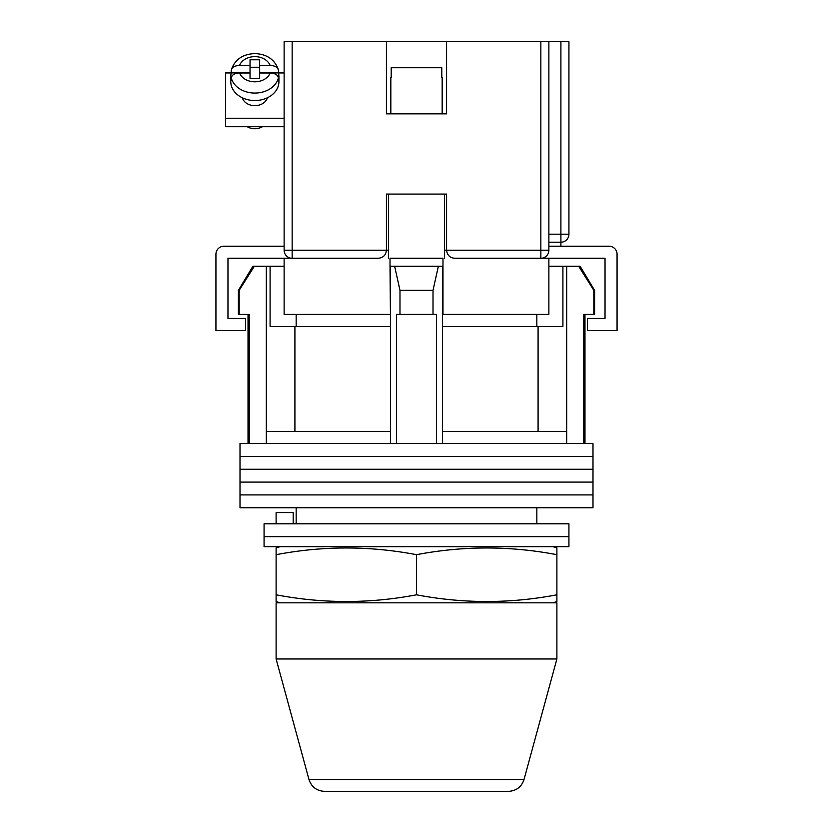 <?xml version="1.0" encoding="UTF-8"?>
<svg xmlns="http://www.w3.org/2000/svg" width="833" height="833" viewBox="0 0 833 833"><rect width="100%" height="100%" fill="white"/><g stroke="black" fill="none" stroke-linecap="round" stroke-linejoin="round"><path stroke-width="1.25" d="M592.992 456.411L240.008 456.411L240.008 443.572L592.992 443.572L592.992 456.411L240.008 456.411L240.008 469.25L592.992 469.25L592.992 456.411M592.992 482.088L240.008 482.088L240.008 469.25L592.992 469.25L592.992 482.088L240.008 482.088L240.008 494.917L592.992 494.917L592.992 482.088M592.992 507.755L240.008 507.755L240.008 494.917L592.992 494.917L592.992 507.755M239.165 290.342L239.165 314.416L238.405 314.416L238.405 290.342L239.165 290.342L254.325 266.279L266.321 266.279L266.321 431.546L390.427 431.546L390.427 443.572M580.143 266.279L594.595 290.342L593.835 290.342L578.675 266.279L580.143 266.279M296.163 314.416L296.163 326.453M536.837 523.801L536.837 507.755M296.163 523.801L296.163 507.755M584.974 314.416L584.974 443.572M239.165 314.416L249.223 314.416L249.223 443.572M396.446 443.572L396.446 314.416L436.554 314.416L436.554 443.572M593.835 290.342L593.835 314.416L583.777 314.416L583.777 443.572M266.321 266.279L270.09 266.279L270.09 326.453L390.427 326.453M442.573 326.453L562.91 326.453L562.91 266.279L578.675 266.279M266.321 431.546L266.321 443.572M399.986 314.416L399.986 290.342L394.644 266.279M390.427 266.279L390.427 431.546M442.573 266.279L442.573 431.546L566.679 431.546L566.679 443.572M442.573 431.546L442.573 443.572M438.356 266.279L433.014 290.342L399.986 290.342M433.014 314.416L433.014 290.342M566.679 266.279L566.679 431.546M538.087 431.546L538.087 326.453M294.913 431.546L294.913 326.453M548.874 266.279L562.91 266.279M270.09 266.279L284.126 266.279M238.405 290.342L252.857 266.279L254.325 266.279M593.835 314.416L594.595 314.416L594.595 290.342M568.929 536.639L264.071 536.639L264.071 523.801L568.929 523.801L568.929 536.639L264.071 536.639L264.071 546.667L568.929 546.667L568.929 536.639M276.108 523.801L276.108 512.566L293.195 512.566L293.195 523.801M388.417 258.261L388.417 194.079L444.583 194.079L444.583 258.261M386.408 250.566A8.018 8.018 0 0 0 386.418 250.233L386.418 194.079L446.582 194.079L446.582 250.233C447.092 255.075 449.768 257.751 454.61 258.261L548.874 258.261L548.874 314.416L442.573 314.416M390.427 314.416L390.021 266.279L442.979 266.279L442.979 258.261L390.021 258.261L390.021 266.279M378.723 258.251A8.018 8.018 0 0 1 378.39 258.261L284.126 258.261L284.126 314.416L390.021 314.416M442.979 314.416L442.979 266.279M548.874 258.261L605.029 258.261L605.029 318.425L587.38 318.425L587.38 330.462L617.066 330.462L617.066 254.242A8.018 8.018 0 0 0 609.038 246.224L548.874 246.224M284.126 258.261L227.971 258.261L227.971 318.425L245.62 318.425L245.62 330.462L215.934 330.462L215.934 254.242A8.018 8.018 0 0 1 223.962 246.224L284.126 246.224M390.833 77.354L390.833 113.85L442.167 113.85L442.167 77.354M441.792 77.354L441.792 67.723L391.208 67.723L391.208 77.354M242.32 97.773A12.839 10.069 0 0 0 254.846 105.656A12.839 10.069 0 0 0 267.383 97.773M284.126 126.699L225.566 126.699L225.566 72.94L231.262 72.94M278.441 72.94L284.126 72.94M225.566 118.244L284.126 118.244M239.54 65.432C234.562 65.682 231.813 67.348 231.262 70.409L231.366 69.628C235.01 59.445 242.83 54.093 254.846 53.583C266.862 54.093 274.692 59.445 278.326 69.628L278.43 70.409C277.899 67.348 275.14 65.692 270.152 65.432L259.657 65.432L259.657 59.778L250.035 59.778L250.035 65.432L239.54 65.432A16.046 12.589 0 0 1 254.846 56.623A16.046 12.589 0 0 1 270.152 65.432M262.447 126.699A12.433 9.757 180 0 1 254.846 128.73A12.433 9.757 180 0 1 247.245 126.699M250.035 65.432L250.035 72.898L231.262 72.898A24.063 18.878 0 0 0 230.783 76.678L230.783 81.655A24.063 18.878 0 0 0 254.846 100.533A24.063 18.878 0 0 0 278.92 81.655L278.92 76.678A24.063 18.878 0 0 0 278.43 72.898L278.43 70.409M270.152 72.992L259.657 72.992L259.657 78.646L250.035 78.646L250.035 72.992L239.54 72.992A16.046 12.589 0 0 0 254.846 81.801A16.046 12.589 0 0 0 270.152 72.992C275.129 73.242 277.889 74.897 278.43 77.969L278.43 80.447A24.063 18.878 0 0 0 278.92 76.678M230.783 76.678A24.063 18.878 0 0 0 231.262 80.447L231.262 77.969C231.803 74.897 234.552 73.242 239.54 72.992M231.262 72.898L231.262 70.409M259.657 67.244L250.035 67.244M278.43 72.898L259.657 72.898L259.657 65.432M292.154 41.65L292.154 258.261A8.018 8.018 0 0 1 284.126 250.233L284.126 41.65L386.418 41.65L386.418 113.85L446.582 113.85L446.582 41.65L548.874 41.65L548.874 250.233L540.846 250.233L540.846 41.65M446.582 41.65L386.418 41.65M548.874 41.65L568.929 41.65L568.929 234.188A8.018 8.018 0 0 1 560.901 242.216L548.874 242.216M540.846 258.261A8.018 8.018 0 0 0 548.874 250.233A8.018 8.018 0 0 1 540.846 258.261L540.846 250.233L446.582 250.233A8.018 8.018 0 0 0 446.592 250.566A8.018 8.018 0 0 1 446.582 250.233L444.583 250.233M378.39 258.261C383.232 257.751 385.908 255.075 386.418 250.233L388.417 250.233M280.117 546.667L276.108 547.916L276.108 554.684C322.902 545.75 369.706 545.75 416.5 554.684C463.294 545.75 510.098 545.75 556.892 554.684L556.892 547.916L552.883 546.667M552.883 602.821L556.892 601.572L556.892 594.804C510.098 603.727 463.294 603.727 416.5 594.804C369.706 603.727 322.902 603.727 276.108 594.804L276.108 601.572L280.117 602.821M416.5 594.804L416.5 554.684M276.108 594.804L276.108 554.684M556.892 594.804L556.892 554.684M508.536 791.35L324.464 791.35C316.655 790.881 311.49 786.935 308.981 779.532L524.019 779.532C521.51 786.935 516.345 790.881 508.536 791.35M416.5 658.976L556.892 658.976L556.892 602.821L276.108 602.821L276.108 658.976L416.5 658.976M278.43 77.969A24.063 18.878 180 0 1 254.846 93.067A24.063 18.878 180 0 1 231.262 77.969M284.126 250.233L386.418 250.233M548.874 234.188L560.901 234.188L560.901 41.65M560.901 246.224L560.901 234.188L568.929 234.188M248.026 314.416L248.026 443.572M536.837 314.416L536.837 326.453M231.366 69.628C235.01 59.445 242.83 54.093 254.846 53.583C266.862 54.093 274.692 59.445 278.326 69.628M524.019 779.532L556.892 658.976M308.981 779.532L276.108 658.976"/></g></svg>
